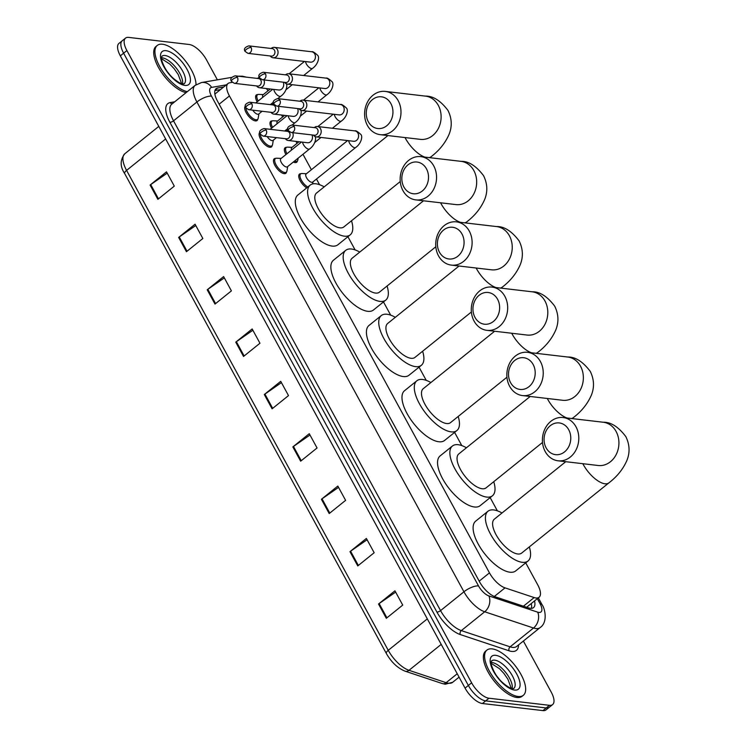 <?xml version="1.0" encoding="UTF-8"?>
<svg xmlns="http://www.w3.org/2000/svg" width="748" height="748" viewBox="0 0 748 748"><rect width="100%" height="100%" fill="white"/><g stroke="black" fill="none" stroke-linecap="round" stroke-linejoin="round"><path stroke-width="1.12" d="M286.549 171.909A9.294 3.908 -128.8 0 1 285.839 173.274A9.294 3.908 -128.8 0 1 284.165 173.648A9.294 3.908 -128.8 0 1 275.862 166.982A9.294 3.908 -128.8 0 1 274.189 158.8A9.294 3.908 -128.8 0 1 275.675 158.398M272.169 145.533A9.294 3.908 -128.8 0 1 271.459 146.898A9.294 3.908 -128.8 0 1 269.785 147.272A9.294 3.908 -128.8 0 1 261.529 140.68A9.294 3.908 -128.8 0 1 259.752 132.471M257.789 119.156A9.294 3.908 -128.8 0 1 257.078 120.522A9.294 3.908 -128.8 0 1 255.405 120.896A9.294 3.908 -128.8 0 1 247.149 114.304A9.294 3.908 -128.8 0 1 245.372 106.094M306.727 187.888A9.294 3.908 -128.8 0 1 300.079 180.52A9.294 3.908 -128.8 0 1 299.471 174.106A9.294 3.908 -128.8 0 1 300.958 173.704M297.442 160.839A9.294 3.908 -128.8 0 1 296.741 162.204A9.294 3.908 -128.8 0 1 295.067 162.578A9.294 3.908 -128.8 0 1 293.319 162.036M285.932 154.565A9.294 3.908 -128.8 0 1 285.091 147.73A9.294 3.908 -128.8 0 1 286.578 147.328M271.552 128.189A9.294 3.908 -128.8 0 1 270.711 121.354A9.294 3.908 -128.8 0 1 272.188 120.952M257.162 101.812A9.294 3.908 -128.8 0 1 256.33 94.977A9.294 3.908 -128.8 0 1 257.808 94.575M232.217 82.355L229.655 82.794A17.419 7.33 51.2 0 0 228.056 83.486A17.419 7.33 51.2 0 0 229.43 95.94L489.463 572.875A17.419 7.33 51.2 0 0 505.022 587.863L534.165 597.568A17.419 7.33 51.2 0 0 535.942 597.979A17.419 7.33 51.2 0 0 539.074 597.259A17.419 7.33 51.2 0 0 537.709 584.814L525.722 562.842M268.046 90.76A17.419 7.33 51.2 0 0 266.353 88.535M497.364 510.819L490.164 497.616M461.796 445.593L454.597 432.391M426.238 380.367L419.039 367.165M390.68 315.142L383.481 301.94M355.113 249.916L347.914 236.714M319.555 184.691L316.479 179.053M311.392 169.721L302.968 154.266M297.012 143.345L295.937 141.391M282.632 116.969L281.557 115.014M223.764 86.946L217.705 87.984A17.419 7.33 51.2 0 0 216.116 88.675A17.419 7.33 51.2 0 0 217.481 101.12L479.533 581.766A17.419 7.33 51.2 0 0 495.101 596.764L528.612 607.918A17.419 7.33 51.2 0 0 530.388 608.33A17.419 7.33 51.2 0 0 533.52 607.61A17.419 7.33 51.2 0 0 534.511 600.934M531.23 603.58A17.419 7.33 -128.8 0 1 531.417 608.367M523.376 641.045L551.239 692.152A17.419 7.33 -128.8 0 1 552.604 704.607A17.419 7.33 -128.8 0 1 549.471 705.317L488.968 698.23A17.419 7.33 -128.8 0 1 471.623 682.831L126.898 50.565A17.419 7.33 -128.8 0 1 125.533 38.111A17.419 7.33 -128.8 0 1 128.665 37.4L189.169 44.487A17.419 7.33 -128.8 0 1 206.513 59.887L217.378 79.821M552.604 704.607L546.04 709.889A17.419 7.33 -128.8 0 1 542.908 710.6L482.404 703.513L485.686 700.876A17.419 7.33 -128.8 0 1 468.341 685.467L123.616 53.202A17.419 7.33 -128.8 0 1 122.251 40.757A17.419 7.33 -128.8 0 0 123.616 53.202L468.341 685.467A17.419 7.33 -128.8 0 0 485.686 700.876L546.19 707.954L485.686 700.876L488.968 698.23M549.322 707.243A17.419 7.33 -128.8 0 1 546.19 707.954A17.419 7.33 -128.8 0 0 549.322 707.243M214.938 90.536L220.482 89.592M482.404 703.513A17.419 7.33 -128.8 0 1 465.06 688.113L120.334 55.848A17.419 7.33 -128.8 0 1 118.969 43.393L125.533 38.111M207.205 289.794L223.615 276.582L231.403 290.869L214.994 304.071L207.205 289.794A4.647 1.664 151.4 0 1 207.813 289.336L215.583 303.594M178.65 237.425L195.06 224.213L202.848 238.5L186.439 251.702L178.65 237.425A4.647 1.664 151.4 0 1 179.258 236.966L187.028 251.225M150.096 185.046L166.505 171.844L174.293 186.121L157.884 199.333L150.096 185.046A4.647 1.664 151.4 0 1 150.703 184.597L158.483 198.856M292.861 446.902L309.27 433.7L317.059 447.977L300.649 461.189L292.861 446.902A4.647 1.664 151.4 0 1 293.468 446.453L301.248 460.712M321.416 499.281L337.825 486.069L345.613 500.356L329.204 513.558L321.416 499.281A4.647 1.664 151.4 0 1 322.023 498.823L329.803 513.081M349.971 551.65L366.38 538.438L374.168 552.725L357.759 565.927L349.971 551.65A4.647 1.664 151.4 0 1 350.578 551.192L358.357 565.451M378.525 604.019L394.935 590.808L402.723 605.095L386.314 618.306L378.525 604.019A4.647 1.664 151.4 0 1 379.133 603.571L386.912 617.82M235.76 342.163L252.169 328.952L259.958 343.239L243.539 356.45L235.76 342.163A4.647 1.664 151.4 0 1 236.368 341.714L244.138 355.964M264.306 394.533L280.724 381.33L288.504 395.608L272.094 408.819L264.306 394.533A4.647 1.664 151.4 0 1 264.923 394.084L272.693 408.343M281.426 382.63L264.923 394.084M252.871 330.251L236.368 341.714M395.645 592.107L379.133 603.571M367.09 539.738L350.578 551.192M338.535 487.369L322.023 498.823M309.981 434.999L293.468 446.453M167.215 173.143L150.703 184.597M195.77 225.513L179.258 236.966M224.325 277.882L207.813 289.336M492.156 648.89A29.032 12.22 -128.8 0 1 518.121 669.731A29.032 12.22 -128.8 0 1 523.338 695.303A29.032 12.22 -128.8 0 1 518.112 696.5A29.032 12.22 -128.8 0 1 492.147 675.65A29.032 12.22 -128.8 0 1 486.929 650.077A29.032 12.22 -128.8 0 1 492.156 648.89M523.338 695.303L522.104 696.295A29.032 12.22 -128.8 0 1 516.877 697.491A29.032 12.22 -128.8 0 1 490.912 676.641A29.032 12.22 -128.8 0 1 485.695 651.069L486.929 650.077M568.704 429.717A15.97 13.314 -83.3 0 0 550.276 425.706A15.97 13.314 -83.3 0 0 546.134 447.874A15.97 13.314 -83.3 0 0 564.553 451.895A15.97 13.314 -83.3 0 0 568.704 429.717M545.217 451.558A21.776 18.148 96.7 0 1 545.311 428.174A21.776 18.148 96.7 0 1 563.132 417.543A21.776 18.148 96.7 0 1 575.988 426.79A21.776 18.148 96.7 0 1 575.895 450.174A21.776 18.148 96.7 0 1 558.073 460.796A21.776 18.148 96.7 0 1 545.217 451.558M565.74 461.694L494.344 519.159A21.776 9.163 51.2 0 0 498.262 538.345A21.776 9.163 51.2 0 0 517.728 553.978A21.776 9.163 51.2 0 0 521.646 553.081L608.872 482.881C617.119 476.588 623.14 469.08 626.936 460.357C630.087 452.456 629.713 444.536 625.814 436.589C618.381 426.79 610.864 422.012 603.262 422.246L563.132 417.543M529.313 546.919A31.93 13.445 -128.8 0 1 528.023 561A31.93 13.445 -128.8 0 1 522.272 562.309A31.93 13.445 -128.8 0 1 493.708 539.373A31.93 13.445 -128.8 0 1 487.976 511.249A31.93 13.445 -128.8 0 1 493.717 509.94A31.93 13.445 -128.8 0 1 502.011 512.997M528.023 561L515.709 570.902A31.93 13.445 -128.8 0 1 509.968 572.211A31.93 13.445 -128.8 0 1 481.403 549.284A31.93 13.445 -128.8 0 1 475.672 521.15L487.976 511.249M533.137 364.491A15.97 13.314 -83.3 0 0 514.717 360.48A15.97 13.314 -83.3 0 0 510.575 382.649A15.97 13.314 -83.3 0 0 528.995 386.669A15.97 13.314 -83.3 0 0 533.137 364.491M509.659 386.323A21.776 18.148 96.7 0 1 509.743 362.948A21.776 18.148 96.7 0 1 527.574 352.317A21.776 18.148 96.7 0 1 540.421 361.565A21.776 18.148 96.7 0 1 540.337 384.949A21.776 18.148 96.7 0 1 522.506 395.57A21.776 18.148 96.7 0 1 509.659 386.323M530.182 396.468L458.786 453.933A21.776 9.163 51.2 0 0 462.694 473.11A21.776 9.163 51.2 0 0 482.17 488.753A21.776 9.163 51.2 0 0 486.088 487.855L542.506 442.451M493.745 481.693A31.93 13.445 -128.8 0 1 492.455 495.774A31.93 13.445 -128.8 0 1 486.714 497.083A31.93 13.445 -128.8 0 1 458.15 474.148A31.93 13.445 -128.8 0 1 452.409 446.023A31.93 13.445 -128.8 0 1 458.159 444.705A31.93 13.445 -128.8 0 1 466.443 447.772M492.455 495.774L480.151 505.676A31.93 13.445 -128.8 0 1 474.4 506.985A31.93 13.445 -128.8 0 1 445.845 484.059A31.93 13.445 -128.8 0 1 440.105 455.925L452.409 446.023M497.579 299.265A15.97 13.314 -83.3 0 0 479.159 295.254A15.97 13.314 -83.3 0 0 475.008 317.423A15.97 13.314 -83.3 0 0 493.428 321.444A15.97 13.314 -83.3 0 0 497.579 299.265M474.092 321.098A21.776 18.148 96.7 0 1 474.185 297.723A21.776 18.148 96.7 0 1 492.006 287.092A21.776 18.148 96.7 0 1 504.863 296.339A21.776 18.148 96.7 0 1 504.778 319.723A21.776 18.148 96.7 0 1 486.948 330.345A21.776 18.148 96.7 0 1 474.092 321.098M494.615 331.242L423.218 388.708A21.776 9.163 51.2 0 0 427.136 407.884A21.776 9.163 51.2 0 0 446.603 423.527A21.776 9.163 51.2 0 0 450.52 422.629L506.938 377.216M458.187 416.468A31.93 13.445 -128.8 0 1 456.897 430.549A31.93 13.445 -128.8 0 1 451.147 431.858A31.93 13.445 -128.8 0 1 422.592 408.922A31.93 13.445 -128.8 0 1 416.851 380.788A31.93 13.445 -128.8 0 1 422.592 379.479A31.93 13.445 -128.8 0 1 430.885 382.537M456.897 430.549L444.583 440.45A31.93 13.445 -128.8 0 1 438.842 441.759A31.93 13.445 -128.8 0 1 410.278 418.833A31.93 13.445 -128.8 0 1 404.546 390.699L416.851 380.788M462.012 234.04A15.97 13.314 -83.3 0 0 443.592 230.029A15.97 13.314 -83.3 0 0 439.45 252.198A15.97 13.314 -83.3 0 0 457.87 256.209A15.97 13.314 -83.3 0 0 462.012 234.04M438.534 255.872A21.776 18.148 96.7 0 1 438.618 232.497A21.776 18.148 96.7 0 1 456.448 221.866A21.776 18.148 96.7 0 1 469.295 231.113A21.776 18.148 96.7 0 1 469.211 254.498A21.776 18.148 96.7 0 1 451.381 265.119A21.776 18.148 96.7 0 1 438.534 255.872M459.057 266.017L387.66 323.482A21.776 9.163 51.2 0 0 391.569 342.659A21.776 9.163 51.2 0 0 411.045 358.301A21.776 9.163 51.2 0 0 414.962 357.404L471.38 311.991M422.62 351.233A31.93 13.445 -128.8 0 1 421.33 365.323A31.93 13.445 -128.8 0 1 415.589 366.632A31.93 13.445 -128.8 0 1 387.025 343.697A31.93 13.445 -128.8 0 1 381.293 315.562A31.93 13.445 -128.8 0 1 387.034 314.254A31.93 13.445 -128.8 0 1 395.318 317.311M421.33 365.323L409.025 375.225A31.93 13.445 -128.8 0 1 403.284 376.534A31.93 13.445 -128.8 0 1 374.72 353.608A31.93 13.445 -128.8 0 1 368.979 325.474L381.293 315.562M426.454 168.814A15.97 13.314 -83.3 0 0 408.034 164.803A15.97 13.314 -83.3 0 0 403.883 186.972A15.97 13.314 -83.3 0 0 422.311 190.983A15.97 13.314 -83.3 0 0 426.454 168.814M402.966 190.647A21.776 18.148 96.7 0 1 403.06 167.262A21.776 18.148 96.7 0 1 420.89 156.641A21.776 18.148 96.7 0 1 433.737 165.888A21.776 18.148 96.7 0 1 433.653 189.272A21.776 18.148 96.7 0 1 415.823 199.894A21.776 18.148 96.7 0 1 402.966 190.647M423.499 200.791L352.093 258.256A21.776 9.163 51.2 0 0 356.011 277.433A21.776 9.163 51.2 0 0 375.487 293.066A21.776 9.163 51.2 0 0 379.404 292.178L435.822 246.765M387.062 286.007A31.93 13.445 -128.8 0 1 385.772 300.098A31.93 13.445 -128.8 0 1 380.021 301.407A31.93 13.445 -128.8 0 1 351.466 278.471A31.93 13.445 -128.8 0 1 345.726 250.337A31.93 13.445 -128.8 0 1 351.476 249.028A31.93 13.445 -128.8 0 1 359.76 252.085M385.772 300.098L373.467 309.999A31.93 13.445 -128.8 0 1 367.717 311.308A31.93 13.445 -128.8 0 1 339.153 288.382A31.93 13.445 -128.8 0 1 333.421 260.248L345.726 250.337M390.886 103.589A15.97 13.314 -83.3 0 0 372.467 99.578A15.97 13.314 -83.3 0 0 368.325 121.746A15.97 13.314 -83.3 0 0 386.744 125.758A15.97 13.314 -83.3 0 0 390.886 103.589M367.408 125.421A21.776 18.148 96.7 0 1 367.492 102.037A21.776 18.148 96.7 0 1 385.323 91.415A21.776 18.148 96.7 0 1 398.179 100.662A21.776 18.148 96.7 0 1 398.086 124.037A21.776 18.148 96.7 0 1 380.255 134.668A21.776 18.148 96.7 0 1 367.408 125.421M387.932 135.566L316.535 193.031A21.776 9.163 51.2 0 0 320.443 212.208A21.776 9.163 51.2 0 0 339.919 227.841A21.776 9.163 51.2 0 0 343.837 226.953L400.255 181.54M351.504 220.782A31.93 13.445 -128.8 0 1 350.204 234.863A31.93 13.445 -128.8 0 1 344.463 236.181A31.93 13.445 -128.8 0 1 315.899 213.245A31.93 13.445 -128.8 0 1 310.168 185.111A31.93 13.445 -128.8 0 1 315.908 183.802A31.93 13.445 -128.8 0 1 324.193 186.86M350.204 234.863L337.9 244.774A31.93 13.445 -128.8 0 1 332.159 246.083A31.93 13.445 -128.8 0 1 303.594 223.156A31.93 13.445 -128.8 0 1 297.854 195.022L310.168 185.111M187.309 91.658A29.032 12.22 -128.8 0 1 161.933 70.181A29.032 12.22 -128.8 0 1 157.267 45.432A29.032 12.22 -128.8 0 1 162.484 44.235A29.032 12.22 -128.8 0 1 184.382 59.644A29.032 12.22 -128.8 0 1 196.004 84.72M186.074 92.649A29.032 12.22 -128.8 0 1 160.708 71.172A29.032 12.22 -128.8 0 1 156.033 46.423L157.267 45.432M313.384 135.098L313.646 135.416A5.227 4.357 -83.3 0 0 316.236 136.893L353.617 141.279A5.227 4.357 -83.3 0 0 357.899 138.726A5.227 4.357 -83.3 0 0 357.918 133.116A5.227 4.357 -83.3 0 0 357.768 132.845A5.227 4.357 -83.3 0 0 354.833 130.891C355.665 130.395 357.572 131.508 360.573 134.238C363.107 135.94 361.303 143.616 355.665 147.506L312.673 182.11A5.227 2.197 -128.8 0 1 311.729 182.325A5.227 2.197 -128.8 0 1 307.054 178.576A5.227 2.197 -128.8 0 1 306.119 173.966L347.614 140.568M316.236 136.893A5.227 4.357 -83.3 0 0 319.181 135.986A5.227 4.357 -83.3 0 0 320.537 128.731A5.227 4.357 -83.3 0 0 317.451 126.515A5.227 4.357 -83.3 0 0 314.59 127.356A5.227 4.357 -83.3 0 0 314.506 127.422M294.226 126.599A3.777 3.151 -83.3 0 1 294.207 130.648A3.777 3.151 -83.3 0 1 291.122 132.489L314.487 135.229A3.777 3.151 -83.3 0 0 316.619 134.575A3.777 3.151 -83.3 0 0 317.601 129.339A3.777 3.151 -83.3 0 0 315.366 127.73L292.001 124.991C287.915 126.347 286.662 128.198 288.242 130.554A3.777 1.346 151.4 0 1 289.485 128.497A3.777 1.346 -28.6 0 1 294.226 126.599A3.777 3.151 -83.3 0 0 292.001 124.991M307.802 187.019A8.705 3.665 -128.8 0 1 301.332 180.118A8.705 3.665 -128.8 0 1 300.649 173.891A8.705 3.665 -128.8 0 1 301.986 173.517A8.705 3.665 -128.8 0 1 302.22 173.536M298.143 158.155L297.844 159.866A8.705 3.665 -128.8 0 1 297.19 161.091A8.705 3.665 -128.8 0 1 295.628 161.446A8.705 3.665 -128.8 0 1 294.441 161.129M299.004 108.722L299.265 109.049A5.227 4.357 -83.3 0 0 301.855 110.517A5.227 4.357 -83.3 0 0 304.801 109.61A5.227 4.357 -83.3 0 0 306.156 102.354A5.227 4.357 -83.3 0 0 303.071 100.138A5.227 4.357 -83.3 0 0 300.21 100.98A5.227 4.357 -83.3 0 0 300.126 101.045M279.846 100.223A3.777 3.151 -83.3 0 1 279.827 104.271A3.777 3.151 -83.3 0 1 276.741 106.113L300.107 108.853A3.777 3.151 -83.3 0 0 302.239 108.198A3.777 3.151 -83.3 0 0 303.221 102.962A3.777 3.151 -83.3 0 0 300.986 101.354L277.611 98.614C273.534 99.97 272.281 101.822 273.861 104.178A3.777 1.346 151.4 0 1 275.105 102.121A3.777 1.346 -28.6 0 1 279.846 100.223A3.777 3.151 -83.3 0 0 277.611 98.614M291.57 150.03A5.227 2.197 -128.8 0 1 291.739 147.59L299.004 141.746M286.952 153.742A8.705 3.665 -128.8 0 1 286.269 147.524A8.705 3.665 -128.8 0 1 287.606 147.141A8.705 3.665 -128.8 0 1 287.84 147.16M284.623 82.345L284.885 82.673A5.227 4.357 -83.3 0 0 287.475 84.141A5.227 4.357 -83.3 0 0 290.42 83.234A5.227 4.357 -83.3 0 0 291.776 75.978A5.227 4.357 -83.3 0 0 288.691 73.762A5.227 4.357 -83.3 0 0 285.829 74.604A5.227 4.357 -83.3 0 0 285.745 74.669M265.465 73.846A3.777 3.151 -83.3 0 1 265.447 77.895A3.777 3.151 -83.3 0 1 262.361 79.737L285.727 82.476A3.777 3.151 -83.3 0 0 287.858 81.822A3.777 3.151 -83.3 0 0 288.84 76.586A3.777 3.151 -83.3 0 0 286.606 74.978L263.231 72.247C259.154 73.594 257.901 75.445 259.481 77.801A3.777 1.346 151.4 0 1 260.725 75.744A3.777 1.346 -28.6 0 1 265.465 73.846A3.777 3.151 -83.3 0 0 263.231 72.247M277.19 123.654A5.227 2.197 -128.8 0 1 277.358 121.213L284.623 115.37M272.571 127.366A8.705 3.665 -128.8 0 1 271.889 121.148A8.705 3.665 -128.8 0 1 273.226 120.765A8.705 3.665 -128.8 0 1 273.459 120.783M270.243 55.969L270.505 56.296A5.227 4.357 -83.3 0 0 273.095 57.764A5.227 4.357 -83.3 0 0 276.04 56.857A5.227 4.357 -83.3 0 0 277.396 49.602A5.227 4.357 -83.3 0 0 274.31 47.386A5.227 4.357 -83.3 0 0 271.449 48.227A5.227 4.357 -83.3 0 0 271.365 48.293M251.085 47.47A3.777 3.151 -83.3 0 1 251.066 51.519A3.777 3.151 -83.3 0 1 247.971 53.36L271.346 56.1A3.777 3.151 -83.3 0 0 273.478 55.446A3.777 3.151 -83.3 0 0 274.46 50.21A3.777 3.151 -83.3 0 0 272.225 48.601L248.85 45.871C244.774 47.218 243.521 49.069 245.101 51.425A3.777 1.346 151.4 0 1 246.344 49.377A3.777 1.346 -28.6 0 1 251.085 47.47A3.777 3.151 -83.3 0 0 248.85 45.871M262.81 97.277A5.227 2.197 -128.8 0 1 262.978 94.837L270.243 88.993M258.191 100.989A8.705 3.665 -128.8 0 1 257.508 94.772A8.705 3.665 -128.8 0 1 258.845 94.388A8.705 3.665 -128.8 0 1 259.079 94.407M314.459 135.706C316.984 137.408 315.179 145.084 309.55 148.974L287.391 166.804A5.227 2.197 -128.8 0 1 286.456 167.019A5.227 2.197 -128.8 0 1 281.781 163.26A5.227 2.197 -128.8 0 1 280.846 158.66L301.491 142.036M285.353 138.689L285.614 139.006A5.227 4.357 -83.3 0 0 288.204 140.484A5.227 4.357 -83.3 0 0 291.15 139.577A5.227 4.357 -83.3 0 0 292.683 132.677M287.7 166.552L286.952 170.937A8.705 3.665 -128.8 0 1 286.297 172.162A8.705 3.665 -128.8 0 1 284.726 172.517A8.705 3.665 -128.8 0 1 276.938 166.262A8.705 3.665 -128.8 0 1 275.376 158.585A8.705 3.665 -128.8 0 1 276.713 158.211A8.705 3.665 -128.8 0 1 276.947 158.23M266.195 130.18A3.777 3.151 -83.3 0 1 266.176 134.238A3.777 3.151 -83.3 0 1 263.09 136.08L286.456 138.819A3.777 3.151 -83.3 0 0 288.588 138.165A3.777 3.151 -83.3 0 0 289.57 132.92A3.777 3.151 -83.3 0 0 287.335 131.321L263.969 128.581C259.883 129.928 258.63 131.779 260.211 134.135A3.777 1.346 151.4 0 1 261.454 132.087A3.777 1.346 -28.6 0 1 266.195 130.18A3.777 3.151 -83.3 0 0 263.969 128.581M288.074 130.189A5.227 4.357 -83.3 0 0 286.559 130.937A5.227 4.357 -83.3 0 0 286.475 131.003M276.47 137.641L273.011 140.428A5.227 2.197 -128.8 0 1 272.076 140.643A5.227 2.197 -128.8 0 1 267.186 136.557M270.972 112.312L271.234 112.63A5.227 4.357 -83.3 0 0 273.824 114.107A5.227 4.357 -83.3 0 0 276.769 113.2A5.227 4.357 -83.3 0 0 278.303 106.3M273.319 140.175L272.571 144.56A8.705 3.665 -128.8 0 1 271.917 145.785A8.705 3.665 -128.8 0 1 270.346 146.141A8.705 3.665 -128.8 0 1 263.932 141.699A8.705 3.665 -128.8 0 1 260.295 134.285M251.814 103.804A3.777 3.151 -83.3 0 1 251.796 107.862A3.777 3.151 -83.3 0 1 248.71 109.704L272.076 112.443A3.777 3.151 -83.3 0 0 274.207 111.789A3.777 3.151 -83.3 0 0 275.189 106.543A3.777 3.151 -83.3 0 0 272.955 104.944L249.589 102.205C245.503 103.551 244.25 105.403 245.83 107.759A3.777 1.346 151.4 0 1 247.074 105.711A3.777 1.346 -28.6 0 1 251.814 103.804A3.777 3.151 -83.3 0 0 249.589 102.205M273.693 103.813A5.227 4.357 -83.3 0 0 272.179 104.561A5.227 4.357 -83.3 0 0 272.094 104.627M262.09 111.265L258.63 114.051A5.227 2.197 -128.8 0 1 257.695 114.266A5.227 2.197 -128.8 0 1 252.805 110.18M256.592 85.936L256.854 86.254A5.227 4.357 -83.3 0 0 259.444 87.731A5.227 4.357 -83.3 0 0 262.389 86.824A5.227 4.357 -83.3 0 0 263.913 79.924M258.939 113.799L258.191 118.184A8.705 3.665 -128.8 0 1 257.536 119.409A8.705 3.665 -128.8 0 1 255.966 119.764A8.705 3.665 -128.8 0 1 249.552 115.332A8.705 3.665 -128.8 0 1 245.914 107.908M237.434 77.427A3.777 3.151 -83.3 0 1 237.415 81.485A3.777 3.151 -83.3 0 1 234.33 83.327L257.695 86.067A3.777 3.151 -83.3 0 0 259.827 85.412A3.777 3.151 -83.3 0 0 260.809 80.167A3.777 3.151 -83.3 0 0 258.574 78.568L235.199 75.829C231.123 77.175 229.87 79.026 231.45 81.382A3.777 1.346 151.4 0 1 232.693 79.335A3.777 1.346 -28.6 0 1 237.434 77.427A3.777 3.151 -83.3 0 0 235.199 75.829M259.313 77.437A5.227 4.357 -83.3 0 0 257.798 78.185A5.227 4.357 -83.3 0 0 257.714 78.25M523.441 606.198L534.165 597.568M527.34 606.712A17.419 13.221 108.4 0 1 527.527 607.554M494.325 596.474L505.022 587.863M479.197 581.14L489.463 572.875M219.155 104.206L229.43 95.94M226.345 84.87L211.637 87.385A11.613 4.89 51.2 0 0 211.488 96.146L478.524 585.927A11.613 4.89 51.2 0 0 488.902 595.922L537.709 612.173A11.613 4.89 51.2 0 0 538.887 612.444A11.613 4.89 51.2 0 0 540.065 603.673L537.335 598.662M540.056 627.619A23.225 9.78 -128.8 0 1 535.877 628.572A23.225 9.78 -128.8 0 1 533.511 628.021L510.127 646.842A23.225 9.78 51.2 0 0 512.492 647.394A23.225 9.78 51.2 0 0 516.672 646.44L540.056 627.619C548.378 622.177 544.638 607.713 542.057 604.711A11.613 4.151 151.4 0 0 540.065 603.673M238.519 76.221A11.613 10.257 80.3 0 1 242.679 76.707M518.542 644.935A26.124 11.005 -128.8 0 1 511.735 651.424A26.124 11.005 -128.8 0 1 509.07 650.807L460.272 634.556A26.124 11.005 -128.8 0 1 436.926 612.079L169.88 122.289A26.124 11.005 -128.8 0 1 170.217 102.579L174.705 101.812M471.623 682.831L465.06 688.113M549.471 705.317L542.908 710.6M126.898 50.565L120.334 55.848M537.709 612.173A11.613 8.817 108.4 0 1 533.511 628.021L484.704 611.78L461.32 630.601L510.127 646.842A2.899 2.207 -71.6 0 0 509.07 650.807M488.902 595.922A11.613 8.817 108.4 0 1 484.704 611.78A23.225 9.78 -128.8 0 1 463.947 591.79L440.563 610.611A23.225 9.78 51.2 0 0 461.32 630.601A2.899 2.207 -71.6 0 0 460.272 634.556M478.524 585.927A11.613 4.151 151.4 0 0 463.947 591.79L196.911 101.999L173.527 120.821L440.563 610.611A2.899 1.038 -28.6 0 1 436.926 612.079M211.488 96.146A11.613 4.151 151.4 0 0 196.911 101.999A23.225 9.78 -128.8 0 1 195.088 85.403L171.703 104.224A23.225 9.78 51.2 0 0 173.527 120.821A2.899 1.038 -28.6 0 1 169.88 122.289M170.217 102.579A2.899 2.562 -99.7 0 0 172.208 103.813M231.702 77.371L201.474 82.542A11.613 10.257 80.3 0 1 211.637 87.385M215.097 90.078L217.705 87.984M427.314 618.876L388.249 650.321A5.806 2.076 151.4 0 0 386.333 653.471L124.673 173.555A5.806 2.076 -28.6 0 1 126.58 170.394L388.249 650.321A23.225 9.78 51.2 0 0 408.997 670.311L446.145 682.681A23.225 9.78 51.2 0 0 448.519 683.223A23.225 9.78 51.2 0 0 452.699 682.279L459.076 677.136M452.699 682.279L445.247 684.233L442.311 683.56A5.806 4.404 108.4 0 0 446.145 682.681L457.234 673.752M124.673 173.555C119.989 166.608 120.017 160.025 124.757 153.798A23.225 9.78 51.2 0 0 126.58 170.394L165.654 138.95M441.217 644.383L408.997 670.311A5.806 4.404 108.4 0 1 405.164 671.199C397.674 668.179 391.4 662.279 386.333 653.471M494.755 660.166A17.7 7.452 -128.8 0 1 510.585 672.873A17.7 7.452 -128.8 0 1 513.764 688.459L512.548 688.581C510.725 689.179 501.749 682.971 498.383 678.015C494.213 673.565 490.342 663.607 491.165 662.569L491.576 660.886A17.7 7.452 -128.8 0 1 494.755 660.166M495.662 655.323A21.178 8.92 -128.8 0 1 516.746 674.051A21.178 8.92 -128.8 0 1 514.605 690.058A21.178 8.92 -128.8 0 1 493.512 671.33A21.178 8.92 -128.8 0 1 495.662 655.323M491.174 662.429A17.7 7.452 -128.8 0 1 491.885 662.476A17.7 7.452 -128.8 0 1 506.022 672.845A17.7 7.452 -128.8 0 1 512.174 688.525M582.842 463.695A21.776 9.163 51.2 0 0 583.272 464.527A21.776 9.163 51.2 0 0 604.954 483.778A21.776 9.163 51.2 0 0 608.872 482.881M558.073 460.796L598.194 465.499A21.776 18.148 -83.3 0 0 616.025 454.868A21.776 18.148 -83.3 0 0 616.109 431.493A21.776 18.148 -83.3 0 0 603.262 422.246M571.369 418.515A21.776 9.163 51.2 0 0 573.305 417.655C581.551 411.363 587.582 403.855 591.378 395.131C594.52 387.23 594.146 379.311 590.247 371.363C582.823 361.565 575.305 356.787 567.695 357.02L527.574 352.317M522.506 395.57L562.627 400.274A21.776 18.148 -83.3 0 0 580.457 389.643A21.776 18.148 -83.3 0 0 580.551 366.258A21.776 18.148 -83.3 0 0 567.695 357.02M547.274 398.469A21.776 9.163 51.2 0 0 547.714 399.292A21.776 9.163 51.2 0 0 567.096 418.01M535.802 353.28A21.776 9.163 51.2 0 0 537.747 352.43C545.993 346.137 552.015 338.629 555.811 329.905C558.962 322.005 558.588 314.085 554.689 306.128C547.255 296.339 539.738 291.552 532.137 291.795L492.006 287.092M486.948 330.345L527.069 335.048A21.776 18.148 -83.3 0 0 544.899 324.417A21.776 18.148 -83.3 0 0 544.983 301.033A21.776 18.148 -83.3 0 0 532.137 291.795M511.716 333.243A21.776 9.163 51.2 0 0 512.156 334.066A21.776 9.163 51.2 0 0 531.538 352.785M500.244 288.055A21.776 9.163 51.2 0 0 502.179 287.204C510.435 280.911 516.457 273.403 520.253 264.68C523.394 256.779 523.02 248.86 519.121 240.903C511.697 231.113 504.18 226.326 496.569 226.569L456.448 221.866M451.381 265.119L491.511 269.822A21.776 18.148 -83.3 0 0 509.332 259.191A21.776 18.148 -83.3 0 0 509.425 235.807A21.776 18.148 -83.3 0 0 496.569 226.569M476.149 268.018A21.776 9.163 51.2 0 0 476.588 268.841A21.776 9.163 51.2 0 0 495.971 287.559M464.686 222.829A21.776 9.163 51.2 0 0 466.621 221.978C474.868 215.686 480.889 208.178 484.685 199.454C487.836 191.553 487.462 183.634 483.563 175.677C476.13 165.888 468.613 161.101 461.011 161.344L420.89 156.641M415.823 199.894L455.943 204.587A21.776 18.148 -83.3 0 0 473.774 193.966A21.776 18.148 -83.3 0 0 473.858 170.581A21.776 18.148 -83.3 0 0 461.011 161.344M440.591 202.792A21.776 9.163 51.2 0 0 441.03 203.615A21.776 9.163 51.2 0 0 460.413 222.334M429.118 157.604A21.776 9.163 51.2 0 0 431.054 156.753C439.31 150.46 445.331 142.952 449.127 134.229C452.269 126.328 451.895 118.408 447.996 110.452C440.572 100.662 433.055 95.875 425.444 96.118L385.323 91.415M380.255 134.668L420.385 139.362A21.776 18.148 -83.3 0 0 438.206 128.74A21.776 18.148 -83.3 0 0 438.3 105.356A21.776 18.148 -83.3 0 0 425.444 96.118M405.023 137.567A21.776 9.163 51.2 0 0 405.463 138.389A21.776 9.163 51.2 0 0 424.845 157.108M165.093 55.511A17.7 7.452 -128.8 0 1 180.923 68.218A17.7 7.452 -128.8 0 1 184.102 83.813L182.877 83.935C181.053 84.524 172.087 78.316 168.721 73.369C164.551 68.919 160.68 58.961 161.503 57.923L161.905 56.24A17.7 7.452 -128.8 0 1 165.093 55.511M166 50.677A21.178 8.92 -128.8 0 1 187.084 69.405A21.178 8.92 -128.8 0 1 184.934 85.412A21.178 8.92 -128.8 0 1 163.849 66.684A21.178 8.92 -128.8 0 1 166 50.677M161.503 57.783A17.7 7.452 -128.8 0 1 162.222 57.82A17.7 7.452 -128.8 0 1 176.36 68.19A17.7 7.452 -128.8 0 1 182.512 83.879M355.665 147.506A5.227 2.197 -128.8 0 1 354.73 147.721A5.227 2.197 -128.8 0 1 349.681 143.364A5.227 2.197 -128.8 0 1 348.699 140.699M301.855 110.517L339.237 114.902A5.227 4.357 -83.3 0 0 343.519 112.35A5.227 4.357 -83.3 0 0 343.538 106.74A5.227 4.357 -83.3 0 0 343.388 106.468A5.227 4.357 -83.3 0 0 340.452 104.514C341.284 104.019 343.192 105.131 346.193 107.862C348.718 109.563 346.922 117.24 341.284 121.129A5.227 2.197 -128.8 0 1 340.349 121.344A5.227 2.197 -128.8 0 1 335.3 116.997A5.227 2.197 -128.8 0 1 334.319 114.322M287.475 84.141L324.856 88.526A5.227 4.357 -83.3 0 0 329.139 85.973A5.227 4.357 -83.3 0 0 329.157 80.363A5.227 4.357 -83.3 0 0 329.008 80.101A5.227 4.357 -83.3 0 0 326.072 78.138C326.904 77.642 328.811 78.755 331.813 81.485C334.337 83.187 332.542 90.863 326.904 94.753A5.227 2.197 -128.8 0 1 325.969 94.968A5.227 2.197 -128.8 0 1 320.92 90.62A5.227 2.197 -128.8 0 1 319.938 87.946M273.095 57.764L310.476 62.149A5.227 4.357 -83.3 0 0 314.758 59.597A5.227 4.357 -83.3 0 0 314.777 53.987A5.227 4.357 -83.3 0 0 314.627 53.725A5.227 4.357 -83.3 0 0 311.692 51.762C312.514 51.266 314.431 52.379 317.433 55.109C319.957 56.811 318.162 64.487 312.524 68.377A5.227 2.197 -128.8 0 1 311.589 68.592A5.227 2.197 -128.8 0 1 306.53 64.244A5.227 2.197 -128.8 0 1 305.558 61.57M309.55 148.974A5.227 2.197 -128.8 0 1 308.606 149.189A5.227 2.197 -128.8 0 1 303.557 144.832A5.227 2.197 -128.8 0 1 302.585 142.167M288.204 140.484L307.503 142.737A5.227 4.357 -83.3 0 0 310.448 141.839A5.227 4.357 -83.3 0 0 311.972 134.939M300.079 109.33C302.603 111.031 300.799 118.708 295.17 122.597A5.227 2.197 -128.8 0 1 294.226 122.812A5.227 2.197 -128.8 0 1 289.177 118.455A5.227 2.197 -128.8 0 1 288.204 115.79M273.824 114.107L293.123 116.37A5.227 4.357 -83.3 0 0 296.068 115.463A5.227 4.357 -83.3 0 0 297.592 108.563M285.699 82.953C288.223 84.655 286.419 92.331 280.79 96.221A5.227 2.197 -128.8 0 1 279.846 96.436A5.227 2.197 -128.8 0 1 274.796 92.079A5.227 2.197 -128.8 0 1 273.824 89.414M259.444 87.731L278.742 89.994A5.227 4.357 -83.3 0 0 281.678 89.087A5.227 4.357 -83.3 0 0 283.212 82.187M526.648 607.264L539.074 597.259M214.863 94.108L228.056 83.486M246.279 77.128L242.343 76.184L238.014 76.287M201.474 82.542L195.088 85.403M542.057 604.711L538.326 597.867M442.311 683.56L405.164 671.199M124.757 153.798L158.8 126.393M511.267 688.3L507.883 679.175L503.918 673.443L499.514 668.731L491.202 663.364M572.136 418.6L573.305 417.655M536.568 353.374L537.747 352.43M501.01 288.148L502.179 287.204M465.443 222.923L466.621 221.978M429.885 157.697L431.054 156.753M181.605 83.645L178.22 74.529L174.256 68.788L169.843 64.076L161.531 58.709M291.122 132.489L288.242 130.554M312.982 181.858L312.627 183.943M354.833 130.891L317.451 126.515M306.428 173.723L301.986 173.517M300.649 173.891L298.77 175.406M276.741 106.113L273.861 104.178M314.945 142.335L321.004 137.454M332.411 128.273L341.284 121.129M297.19 161.091L295.31 162.606M340.452 104.514L303.071 100.138M317.863 126.562L333.234 114.192M292.047 147.347L287.606 147.141M286.269 147.524L284.39 149.03M262.361 79.737L259.481 77.801M300.565 115.959L306.624 111.078M318.031 101.896L326.904 94.753M326.072 78.138L288.691 73.762M303.482 100.185L318.854 87.815M277.667 120.97L273.226 120.765M271.889 121.148L270.009 122.653M247.971 53.36L245.101 51.425M286.185 89.582L292.244 84.702M303.651 75.52L312.524 68.377M311.692 51.762L274.31 47.386M289.102 73.809L304.473 61.439M263.287 94.594L258.845 94.388M257.508 94.772L255.629 96.277M263.09 136.08L260.211 134.135M286.297 172.162L284.418 173.676M281.145 158.417L276.713 158.211M275.376 158.585L273.497 160.1M248.71 109.704L245.83 107.759M284.708 131.012L287.793 128.534M292.159 125.019L295.17 122.597M271.917 145.785L270.037 147.3M270.159 129.311L287.11 115.66M259.837 133.144L259.117 133.724M234.33 83.327L231.45 81.382M270.327 104.636L273.413 102.158M277.779 98.643L280.79 96.221M257.536 119.409L255.657 120.924M255.779 102.934L272.73 89.283M245.456 106.768L244.736 107.347"/></g></svg>
